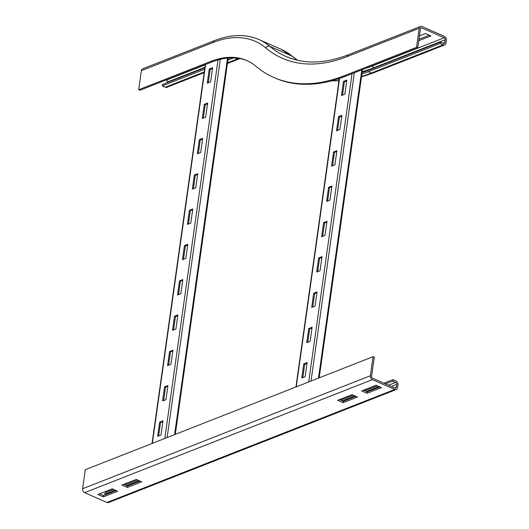 <?xml version="1.0" encoding="UTF-8"?>
<svg xmlns="http://www.w3.org/2000/svg" width="529" height="529" viewBox="0 0 529 529"><rect width="100%" height="100%" fill="white"/><g stroke="black" fill="none" stroke-linecap="round" stroke-linejoin="round"><path stroke-width="0.79" d="M167.257 82.603L167.329 82.094A1.554 1.164 68.6 0 0 166.318 80.15L166.007 80.011M230.201 57.892L228.098 58.712M204.835 67.851L162.502 84.475L162.304 85.883L204.637 69.266M233.639 57.873L227.9 60.127M204.161 72.638L166.86 87.285A3.108 2.328 -111.4 0 1 165.326 87.212L162.304 85.883M141.355 70.674A3.108 2.328 -111.4 0 1 142.632 68.843L214.582 40.588A3.108 2.328 -111.4 0 0 213.306 42.419L141.355 70.674L138.677 89.738L210.621 61.49A131.43 69.55 -66.3 0 1 246.752 60.531A131.43 69.55 -66.3 0 1 255.904 66.257A257.411 136.224 113.7 0 0 273.83 77.479L275.04 78.014A257.411 136.224 113.7 0 0 345.801 76.136L417.751 47.881L416.541 47.352L344.591 75.607A257.411 136.224 113.7 0 1 273.83 77.479M247.354 60.802A131.43 69.55 -66.3 0 0 211.831 62.019L139.881 90.274L138.677 89.738M417.751 47.881L420.429 28.817A1.554 1.164 -111.4 0 1 421.071 27.898A1.554 1.164 -111.4 0 1 421.838 27.931L444.188 37.757A1.554 1.164 -111.4 0 1 445.193 39.701L444.796 42.532A1.554 1.164 -111.4 0 1 444.162 43.444A1.554 1.164 -111.4 0 1 443.395 43.411L440.373 42.082L368.422 70.337A241.085 127.582 113.7 0 1 362.094 72.632M368.224 71.746L440.174 43.497L443.196 44.826A3.108 2.328 68.6 0 0 444.73 44.892L372.78 73.147A3.108 2.328 -111.4 0 1 371.246 73.075L368.224 71.746A242.639 128.402 113.7 0 1 361.896 74.047M339.215 79.019A242.639 128.402 113.7 0 1 337.145 79.205M418.955 39.291L429.33 35.218M419.431 35.919L425.495 33.532L430.93 35.926L418.756 40.707M444.73 44.892A3.108 2.328 68.6 0 0 446.007 43.061L446.403 40.237A3.108 2.328 68.6 0 0 444.386 36.349L422.036 26.523A3.108 2.328 68.6 0 0 420.502 26.45A3.108 2.328 68.6 0 0 419.219 28.282L416.541 47.352M440.373 42.082L440.174 43.497M127.291 487.46L121.849 485.067L136.244 479.419L141.679 481.807L127.291 487.46L127.489 486.045L140.073 481.106M123.654 484.359L127.489 486.045M103.307 496.876L97.872 494.489L112.26 488.836L117.696 491.229L103.307 496.876L103.505 495.468L116.089 490.522M99.67 493.782L103.505 495.468M339.499 399.6L343.328 401.286L355.918 396.347M343.129 402.701L337.694 400.308L352.083 394.66L357.518 397.048L343.129 402.701L343.328 401.286M363.483 390.184L367.311 391.87L379.901 386.924M367.113 393.285L361.677 390.891L376.066 385.238L381.502 387.631L367.113 393.285L367.311 391.87M105.912 494.516L104.94 494.086L115.117 490.092M113.51 489.385L105.139 492.678L104.94 494.086M397.967 384.881A3.108 2.328 68.6 0 0 395.95 380.992L392.928 379.663L392.73 381.078L395.752 382.401A1.554 1.164 -111.4 0 1 396.757 384.345L396.36 387.175A1.554 1.164 -111.4 0 1 395.725 388.088A1.554 1.164 -111.4 0 1 394.958 388.055L372.608 378.228A1.554 1.164 -111.4 0 1 371.596 376.284L374.274 357.214L373.071 356.685L370.386 375.749A3.108 2.328 68.6 0 0 372.409 379.637L394.76 389.463A3.108 2.328 68.6 0 0 396.294 389.536A3.108 2.328 68.6 0 0 397.57 387.704L397.967 384.881M126.51 485.615L139.101 480.676M342.356 400.856L354.939 395.917M366.339 391.44L378.923 386.494M385.522 383.909L392.73 381.078M124.904 484.914L137.494 479.968M340.749 400.155L353.339 395.209M364.732 390.733L377.322 385.793M383.922 383.201L392.928 379.663M373.071 356.685L85.275 469.699L82.597 488.763A3.108 2.328 68.6 0 0 84.614 492.651L106.964 502.477A3.108 2.328 68.6 0 0 108.498 502.55L396.294 389.536M341.873 115.382L339.889 129.506L336.53 130.822L338.514 116.697L341.873 115.382M338.514 116.697L339.42 117.094L337.548 130.425M341.76 116.175L339.42 117.094M336.907 150.692L334.923 164.817L331.571 166.132L333.554 152.008L336.907 150.692M333.554 152.008L334.46 152.405L332.582 165.736M336.801 151.492L334.46 152.405M331.947 186.003L329.964 200.127L326.605 201.443L328.588 187.319L331.947 186.003M328.588 187.319L329.494 187.722L327.623 201.046M331.835 186.803L329.494 187.722M326.982 221.314L324.998 235.438L321.639 236.761L323.629 222.636L326.982 221.314M323.629 222.636L324.535 223.033L322.657 236.357M326.869 222.114L324.535 223.033M322.022 256.625L320.038 270.749L316.679 272.071L318.663 257.947L322.022 256.625M318.663 257.947L319.569 258.344L317.698 271.668M321.91 257.425L319.569 258.344M317.056 291.935L315.072 306.06L311.713 307.382L313.704 293.258L317.056 291.935M313.704 293.258L314.61 293.655L312.732 306.979M316.944 292.735L314.61 293.655M312.097 327.253L310.113 341.377L306.754 342.693L308.738 328.569L312.097 327.253M308.738 328.569L309.644 328.965L307.772 342.296M311.984 328.046L309.644 328.965M346.832 80.064L344.848 94.195L341.496 95.511L343.48 81.387L346.832 80.064M343.48 81.387L344.386 81.783L342.514 95.108M346.726 80.864L344.386 81.783M307.131 362.563L305.147 376.688L301.788 378.004L303.778 363.879L307.131 362.563M303.778 363.879L304.684 364.276L302.806 377.607M307.018 363.357L304.684 364.276M207.652 103.029L205.669 117.154L202.309 118.47L204.293 104.345L207.652 103.029M204.293 104.345L205.206 104.742L203.328 118.073M207.54 103.823L205.206 104.742M202.693 138.34L200.709 152.464L197.35 153.78L199.334 139.656L202.693 138.34M199.334 139.656L200.24 140.059L198.368 153.384M202.581 139.14L200.24 140.059M197.727 173.651L195.743 187.775L192.384 189.098L194.368 174.967L197.727 173.651M194.368 174.967L195.274 175.37L193.402 188.694M197.615 174.451L195.274 175.37M192.768 208.962L190.784 223.086L187.425 224.408L189.408 210.284L192.768 208.962M189.408 210.284L190.314 210.681L188.443 224.005M192.655 209.762L190.314 210.681M187.802 244.272L185.818 258.397L182.459 259.719L184.442 245.595L187.802 244.272M184.442 245.595L185.348 245.992L183.477 259.316M187.689 245.072L185.348 245.992M182.842 279.59L180.852 293.714L177.499 295.03L179.483 280.906L182.842 279.59M179.483 280.906L180.389 281.302L178.518 294.633M182.73 280.383L180.389 281.302M177.876 314.9L175.893 329.025L172.533 330.341L174.517 316.216L177.876 314.9M174.517 316.216L175.423 316.613L173.552 329.944M177.764 315.694L175.423 316.613M172.917 350.211L170.927 364.336L167.574 365.651L169.558 351.527L172.917 350.211M169.558 351.527L170.464 351.93L168.592 365.255M172.804 351.011L170.464 351.93M167.951 385.522L165.967 399.646L162.608 400.962L164.592 386.838L167.951 385.522M164.592 386.838L165.498 387.241L163.626 400.565M167.838 386.322L165.498 387.241M212.618 67.719L210.635 81.843L207.275 83.159L209.259 69.035L212.618 67.719M209.259 69.035L210.165 69.431L208.294 82.762M212.506 68.512L210.165 69.431M162.992 420.833L161.001 434.957L157.649 436.28L159.632 422.155L162.992 420.833M159.632 422.155L160.538 422.552L158.667 435.876M162.879 421.633L160.538 422.552M205.252 64.862L166.318 80.15M228.746 57.972L228.164 58.203M204.902 67.342L167.329 82.094M239.981 58.58L238.81 59.03A3.108 2.328 -111.4 0 1 237.276 58.957L234.949 57.939M238.817 58.375A146.202 77.373 -66.3 0 0 237.276 58.957L227.523 62.786M204.26 71.924L165.326 87.212M211.831 62.019L210.621 61.49M420.502 26.45L348.551 54.705A3.108 2.328 -111.4 0 0 347.275 56.537A236.417 125.108 113.7 0 1 265.822 47.954A3.108 2.605 -49.9 0 1 269.704 46.301L292.054 56.134A3.108 2.605 -49.9 0 1 292.59 56.464L281.223 49.349L258.873 39.523C245.615 33.876 230.849 34.233 214.582 40.588M297.496 60.28A233.309 123.462 113.7 0 1 292.054 56.134A155.539 82.312 -66.3 0 0 281.223 49.349M348.551 54.705C324.971 63.791 304.102 64.379 285.951 56.471A233.309 123.462 113.7 0 1 269.704 46.301A155.539 82.312 -66.3 0 0 258.873 39.523M265.822 47.954A152.425 80.666 -66.3 0 0 213.306 42.419M371.927 65.874L372.237 66.013A234.863 124.289 113.7 0 1 364.931 68.625M444.188 37.757L372.237 66.013A1.554 1.164 -111.4 0 1 373.249 67.957A236.417 125.108 113.7 0 1 362.226 71.699M443.196 44.826L371.246 73.075A242.639 128.402 113.7 0 1 361.558 76.441M338.996 80.613A242.639 128.402 113.7 0 1 331.809 80.758M345.801 76.136L344.591 75.607M444.796 42.532L442.998 43.239M445.193 39.701L373.249 67.957M421.838 27.931L420.529 28.447M347.275 56.537L419.219 28.282M388.544 385.231L395.752 382.401M391.354 386.468L396.757 384.345M394.561 387.883L396.36 387.175M394.76 389.463L106.964 502.477M372.409 379.637L84.614 492.651M370.386 375.749L82.597 488.763M296.24 386.851L339.592 78.404M308.711 381.951L352.036 73.69M311.032 381.045L354.357 72.777M318.498 378.109L361.823 69.848M152.345 443.362L205.596 64.465M164.817 438.462L218.014 59.922M167.131 437.549L220.289 59.327M174.603 434.62L227.523 58.084M238.81 59.03L227.424 63.5M372.78 73.147L361.479 76.989M338.957 80.851L331.266 80.897M292.59 56.464L297.602 60.306M339.287 78.504L295.936 386.97M362.524 69.57L319.199 377.838M205.292 64.584L152.041 443.481M228.191 58.018L175.304 434.342"/></g></svg>

